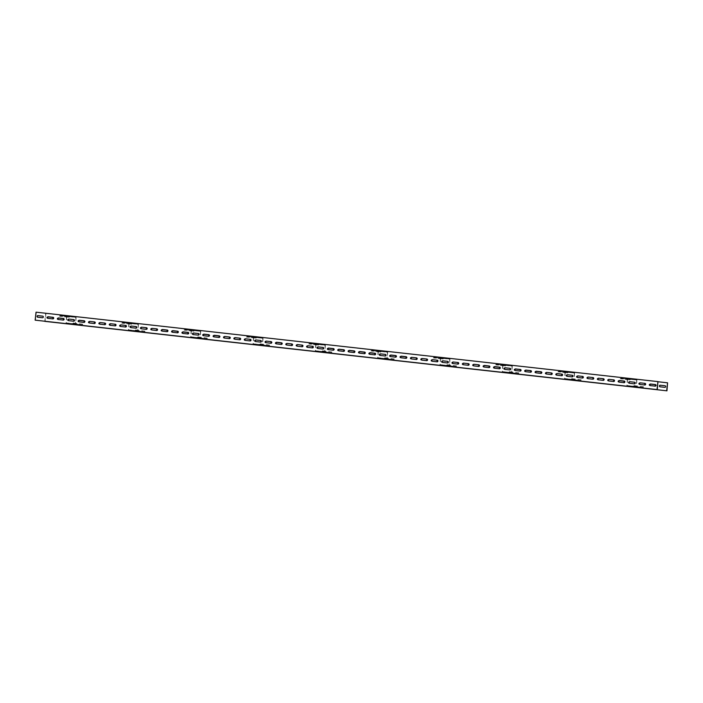 <?xml version="1.0" encoding="UTF-8"?>
<svg xmlns="http://www.w3.org/2000/svg" width="703" height="703" viewBox="0 0 703 703"><rect width="100%" height="100%" fill="white"/><g stroke="black" fill="none" stroke-linecap="round" stroke-linejoin="round"><path stroke-width="0.53" stroke-dasharray="3.52 2.64" d="M621.206 378.196L627.331 378.882L626.883 385.71L633.289 386.422L634.176 385.78L633.166 386.184L627.111 385.508L627.559 378.68L636.918 379.848L630.512 379.137L629.747 379.971L630.565 379.374L621.206 378.196L620.38 378.803L629.747 379.971M636.918 379.848L636.47 386.676L642.604 387.362L633.245 386.184M634.176 385.78L643.421 386.764L642.604 387.362M643.535 386.949L642.656 387.599L636.294 386.641M630.565 379.374L636.698 380.059L636.25 386.878L626.883 385.71M629.633 379.787L620.266 378.609L621.153 377.959L627.515 378.917M624.624 378.609L629.071 379.11L624.651 378.381M626.188 378.803L630.661 379.075L626.206 378.574M627.744 378.996L632.217 379.277L627.77 378.768M629.308 379.198L633.755 379.699L629.334 378.97M630.863 379.392L635.31 379.892L630.89 379.163M636.698 380.059L627.331 378.882M632.261 386.316L628.464 385.894L632.287 386.088M633.816 386.509L630.055 385.859L633.842 386.281M635.38 386.703L631.61 386.061L635.407 386.483M636.944 386.905L633.148 386.483L636.971 386.676M638.5 387.098L634.712 386.676L638.526 386.87M633.289 386.422L642.656 387.599M634.062 385.587L643.421 386.764M636.47 386.676L627.111 385.508M621.153 377.959L630.512 379.137M37.909 317.229A0.8 0.729 -82.9 0 0 37.962 317.238L42.751 317.774A0.8 0.729 -82.9 0 0 43.568 317.062A0.8 0.729 -82.9 0 0 42.936 316.183L42.725 316.157M48.287 318.389A0.8 0.729 -82.9 0 0 48.349 318.397A0.8 0.729 -82.9 0 0 48.358 318.406L53.138 318.934A0.8 0.729 -82.9 0 0 53.955 318.222A0.8 0.729 -82.9 0 0 53.323 317.343L53.112 317.317M58.674 319.549A0.8 0.729 -82.9 0 0 58.736 319.557L63.525 320.093A0.8 0.729 -82.9 0 0 64.342 319.382A0.8 0.729 -82.9 0 0 63.701 318.503L63.49 318.477M69.061 320.709A0.8 0.729 -82.9 0 0 69.122 320.717L73.912 321.253A0.8 0.729 -82.9 0 0 74.729 320.542A0.8 0.729 -82.9 0 0 74.087 319.663L73.877 319.637M79.448 321.869A0.8 0.729 -82.9 0 0 79.509 321.877L84.29 322.413A0.8 0.729 -82.9 0 0 85.107 321.702A0.8 0.729 -82.9 0 0 84.474 320.823L84.263 320.796M89.835 323.029A0.8 0.729 -82.9 0 0 89.896 323.037L94.677 323.573A0.8 0.729 -82.9 0 0 94.87 321.983A0.8 0.729 -82.9 0 0 94.861 321.974L94.65 321.956M100.213 324.188A0.8 0.729 -82.9 0 0 100.274 324.197L105.063 324.733A0.8 0.729 -82.9 0 0 105.257 323.143A0.8 0.729 -82.9 0 0 105.248 323.134L105.037 323.116M110.599 325.348A0.8 0.729 -82.9 0 0 110.661 325.357L115.45 325.893A0.8 0.729 -82.9 0 0 116.267 325.173A0.8 0.729 -82.9 0 0 115.635 324.294L115.424 324.276M120.986 326.508A0.8 0.729 -82.9 0 0 121.048 326.517L125.837 327.053A0.8 0.729 -82.9 0 0 126.654 326.333A0.8 0.729 -82.9 0 0 126.013 325.454L125.802 325.436M131.373 327.668A0.8 0.729 -82.9 0 0 131.443 327.677L136.215 328.213A0.8 0.729 -82.9 0 0 137.041 327.493A0.8 0.729 -82.9 0 0 136.4 326.614L136.189 326.596M141.76 328.828A0.8 0.729 -82.9 0 0 141.821 328.837L146.602 329.373A0.8 0.729 -82.9 0 0 147.419 328.653A0.8 0.729 -82.9 0 0 146.786 327.774L146.576 327.747M152.138 329.988A0.8 0.729 -82.9 0 0 152.2 329.997L156.989 330.533A0.8 0.729 -82.9 0 0 157.806 329.812A0.8 0.729 -82.9 0 0 157.173 328.934L156.962 328.907M162.525 331.148A0.8 0.729 -82.9 0 0 162.595 331.157L167.376 331.693A0.8 0.729 -82.9 0 0 168.193 330.972A0.8 0.729 -82.9 0 0 167.56 330.094L167.349 330.067M172.912 332.299A0.8 0.729 -82.9 0 0 172.973 332.317L177.762 332.844A0.8 0.729 -82.9 0 0 178.58 332.132A0.8 0.729 -82.9 0 0 177.938 331.254L177.727 331.227M183.298 333.459A0.8 0.729 -82.9 0 0 183.36 333.477L188.149 334.004A0.8 0.729 -82.9 0 0 188.966 333.292A0.8 0.729 -82.9 0 0 188.325 332.414L188.114 332.387M193.685 334.619A0.8 0.729 -82.9 0 0 193.747 334.637L198.527 335.164A0.8 0.729 -82.9 0 0 199.344 334.452A0.8 0.729 -82.9 0 0 198.712 333.574L198.501 333.547M204.072 335.779A0.8 0.729 -82.9 0 0 204.134 335.788A0.8 0.729 -82.9 0 0 204.142 335.797L208.914 336.324A0.8 0.729 -82.9 0 0 209.731 335.612A0.8 0.729 -82.9 0 0 209.099 334.733L208.888 334.707M214.45 336.939A0.8 0.729 -82.9 0 0 214.512 336.948L219.301 337.484A0.8 0.729 -82.9 0 0 220.118 336.772A0.8 0.729 -82.9 0 0 219.485 335.893L219.274 335.867M224.837 338.099A0.8 0.729 -82.9 0 0 224.898 338.108L229.688 338.644A0.8 0.729 -82.9 0 0 230.505 337.932A0.8 0.729 -82.9 0 0 229.872 337.053L229.661 337.027M235.224 339.259A0.8 0.729 -82.9 0 0 235.285 339.268L240.075 339.804A0.8 0.729 -82.9 0 0 240.892 339.092A0.8 0.729 -82.9 0 0 240.25 338.213L240.039 338.187M245.611 340.419A0.8 0.729 -82.9 0 0 245.681 340.428L250.453 340.964A0.8 0.729 -82.9 0 0 251.279 340.243A0.8 0.729 -82.9 0 0 250.637 339.373L250.426 339.347M255.997 341.579A0.8 0.729 -82.9 0 0 256.059 341.588L260.839 342.124A0.8 0.729 -82.9 0 0 261.033 340.533A0.8 0.729 -82.9 0 0 261.024 340.524L260.813 340.507M266.375 342.739A0.8 0.729 -82.9 0 0 266.437 342.748L271.226 343.284A0.8 0.729 -82.9 0 0 272.043 342.563A0.8 0.729 -82.9 0 0 271.411 341.684L271.2 341.667M276.762 343.899A0.8 0.729 -82.9 0 0 276.833 343.908L281.613 344.444A0.8 0.729 -82.9 0 0 282.43 343.723A0.8 0.729 -82.9 0 0 281.798 342.844L281.587 342.827M287.149 345.059A0.8 0.729 -82.9 0 0 287.211 345.068L292 345.604A0.8 0.729 -82.9 0 0 292.817 344.883A0.8 0.729 -82.9 0 0 292.176 344.004L291.965 343.987M297.536 346.219A0.8 0.729 -82.9 0 0 297.597 346.228L302.387 346.764A0.8 0.729 -82.9 0 0 303.204 346.043A0.8 0.729 -82.9 0 0 302.562 345.164L302.352 345.147M307.923 347.379A0.8 0.729 -82.9 0 0 307.984 347.387L312.765 347.923A0.8 0.729 -82.9 0 0 313.582 347.203A0.8 0.729 -82.9 0 0 312.949 346.324L312.738 346.298M318.31 348.539A0.8 0.729 -82.9 0 0 318.371 348.547L323.152 349.083A0.8 0.729 -82.9 0 0 323.969 348.363A0.8 0.729 -82.9 0 0 323.336 347.484L323.125 347.458M328.688 349.69A0.8 0.729 -82.9 0 0 328.749 349.707L333.538 350.235A0.8 0.729 -82.9 0 0 334.356 349.523A0.8 0.729 -82.9 0 0 333.723 348.644L333.512 348.618M339.074 350.85A0.8 0.729 -82.9 0 0 339.136 350.867L343.925 351.395A0.8 0.729 -82.9 0 0 344.742 350.683A0.8 0.729 -82.9 0 0 344.101 349.804L343.899 349.778M349.461 352.01A0.8 0.729 -82.9 0 0 349.523 352.027L354.312 352.555A0.8 0.729 -82.9 0 0 355.129 351.843A0.8 0.729 -82.9 0 0 354.488 350.964L354.277 350.938M359.848 353.17A0.8 0.729 -82.9 0 0 359.91 353.178A0.8 0.729 -82.9 0 0 359.918 353.187L364.69 353.714A0.8 0.729 -82.9 0 0 365.516 353.003A0.8 0.729 -82.9 0 0 364.875 352.124L364.664 352.098M370.235 354.33A0.8 0.729 -82.9 0 0 370.296 354.338L375.077 354.874A0.8 0.729 -82.9 0 0 375.894 354.163A0.8 0.729 -82.9 0 0 375.261 353.284L375.05 353.257M380.613 355.49A0.8 0.729 -82.9 0 0 380.675 355.498L385.464 356.034A0.8 0.729 -82.9 0 0 386.281 355.323A0.8 0.729 -82.9 0 0 385.648 354.444L385.437 354.417M391 356.649A0.8 0.729 -82.9 0 0 391.07 356.658L395.851 357.194A0.8 0.729 -82.9 0 0 396.668 356.483A0.8 0.729 -82.9 0 0 396.035 355.604L395.824 355.577M401.387 357.809A0.8 0.729 -82.9 0 0 401.448 357.818L406.237 358.354A0.8 0.729 -82.9 0 0 407.055 357.642A0.8 0.729 -82.9 0 0 406.413 356.764L406.202 356.737M411.773 358.969A0.8 0.729 -82.9 0 0 411.835 358.978L416.624 359.514A0.8 0.729 -82.9 0 0 417.441 358.794A0.8 0.729 -82.9 0 0 416.809 357.924A0.8 0.729 -82.9 0 0 416.8 357.915L416.589 357.897M422.16 360.129A0.8 0.729 -82.9 0 0 422.222 360.138L427.002 360.674A0.8 0.729 -82.9 0 0 427.196 359.084A0.8 0.729 -82.9 0 0 427.187 359.075L426.976 359.057M432.547 361.289A0.8 0.729 -82.9 0 0 432.609 361.298L437.389 361.834A0.8 0.729 -82.9 0 0 438.206 361.114A0.8 0.729 -82.9 0 0 437.574 360.235L437.363 360.217M442.925 362.449A0.8 0.729 -82.9 0 0 442.987 362.458L447.776 362.994A0.8 0.729 -82.9 0 0 448.593 362.273A0.8 0.729 -82.9 0 0 447.96 361.395L447.749 361.377M453.312 363.609A0.8 0.729 -82.9 0 0 453.373 363.618L458.163 364.154A0.8 0.729 -82.9 0 0 458.98 363.433A0.8 0.729 -82.9 0 0 458.338 362.555L458.128 362.537M463.699 364.769A0.8 0.729 -82.9 0 0 463.76 364.778L468.55 365.314A0.8 0.729 -82.9 0 0 469.367 364.593A0.8 0.729 -82.9 0 0 468.725 363.715L468.514 363.688M474.086 365.929A0.8 0.729 -82.9 0 0 474.156 365.938L478.928 366.474A0.8 0.729 -82.9 0 0 479.745 365.753A0.8 0.729 -82.9 0 0 479.112 364.875L478.901 364.848M484.472 367.08A0.8 0.729 -82.9 0 0 484.534 367.098L489.314 367.625A0.8 0.729 -82.9 0 0 490.132 366.913A0.8 0.729 -82.9 0 0 489.499 366.035L489.288 366.008M494.85 368.24A0.8 0.729 -82.9 0 0 494.912 368.258L499.701 368.785A0.8 0.729 -82.9 0 0 500.518 368.073A0.8 0.729 -82.9 0 0 499.886 367.194L499.675 367.168M505.237 369.4A0.8 0.729 -82.9 0 0 505.308 369.418L510.088 369.945A0.8 0.729 -82.9 0 0 510.905 369.233A0.8 0.729 -82.9 0 0 510.273 368.354L510.062 368.328M515.624 370.56A0.8 0.729 -82.9 0 0 515.686 370.569L520.475 371.105A0.8 0.729 -82.9 0 0 521.292 370.393A0.8 0.729 -82.9 0 0 520.651 369.514L520.44 369.488M526.011 371.72A0.8 0.729 -82.9 0 0 526.072 371.729A0.8 0.729 -82.9 0 0 526.081 371.738L530.862 372.265A0.8 0.729 -82.9 0 0 531.679 371.553A0.8 0.729 -82.9 0 0 531.037 370.674L530.827 370.648M536.398 372.88A0.8 0.729 -82.9 0 0 536.459 372.889L541.24 373.425A0.8 0.729 -82.9 0 0 542.057 372.713A0.8 0.729 -82.9 0 0 541.424 371.834L541.213 371.808M546.785 374.04A0.8 0.729 -82.9 0 0 546.837 374.049L551.627 374.585A0.8 0.729 -82.9 0 0 552.444 373.873A0.8 0.729 -82.9 0 0 551.811 372.994L551.6 372.968M557.163 375.2A0.8 0.729 -82.9 0 0 557.224 375.209L562.013 375.745A0.8 0.729 -82.9 0 0 562.831 375.033A0.8 0.729 -82.9 0 0 562.198 374.154L561.987 374.128M567.549 376.36A0.8 0.729 -82.9 0 0 567.611 376.369L572.4 376.905A0.8 0.729 -82.9 0 0 573.217 376.184A0.8 0.729 -82.9 0 0 572.585 375.314A0.8 0.729 -82.9 0 0 572.576 375.305L572.365 375.288M577.936 377.52A0.8 0.729 -82.9 0 0 577.998 377.529L582.787 378.065A0.8 0.729 -82.9 0 0 583.604 377.344A0.8 0.729 -82.9 0 0 582.972 376.474A0.8 0.729 -82.9 0 0 582.963 376.465L582.752 376.448M588.323 378.68A0.8 0.729 -82.9 0 0 588.393 378.689L593.165 379.225A0.8 0.729 -82.9 0 0 593.982 378.504A0.8 0.729 -82.9 0 0 593.35 377.625L593.139 377.608M598.71 379.84A0.8 0.729 -82.9 0 0 598.771 379.848L603.552 380.385A0.8 0.729 -82.9 0 0 604.369 379.664A0.8 0.729 -82.9 0 0 603.736 378.785L603.525 378.768M609.088 381A0.8 0.729 -82.9 0 0 609.15 381.008L613.939 381.544A0.8 0.729 -82.9 0 0 614.756 380.824A0.8 0.729 -82.9 0 0 614.123 379.945L613.912 379.928M619.475 382.16A0.8 0.729 -82.9 0 0 619.545 382.168L624.326 382.704A0.8 0.729 -82.9 0 0 625.143 381.984A0.8 0.729 -82.9 0 0 624.51 381.105L624.299 381.079M629.862 383.32A0.8 0.729 -82.9 0 0 629.923 383.328L634.712 383.864A0.8 0.729 -82.9 0 0 635.53 383.144A0.8 0.729 -82.9 0 0 634.888 382.265L634.677 382.239M640.248 384.471A0.8 0.729 -82.9 0 0 640.31 384.488L645.09 385.016A0.8 0.729 -82.9 0 0 645.916 384.304A0.8 0.729 -82.9 0 0 645.275 383.425L645.064 383.399M650.635 385.631A0.8 0.729 -82.9 0 0 650.697 385.648L655.477 386.175A0.8 0.729 -82.9 0 0 656.294 385.464A0.8 0.729 -82.9 0 0 655.662 384.585L655.451 384.559M36.055 312.176L658.21 381.641M36.336 312.211L35.431 320.19M48.129 316.895L47.804 316.86A0.8 0.729 -82.9 0 0 46.987 317.571A0.8 0.729 -82.9 0 0 47.611 318.45L52.4 318.986A0.8 0.729 -82.9 0 0 53.217 318.266A0.8 0.729 -82.9 0 0 52.576 317.387L52.365 317.369M58.182 318.02L58.182 318.02A0.8 0.729 -82.9 0 0 57.365 318.723A0.8 0.729 -82.9 0 0 57.998 319.61L62.778 320.146A0.8 0.729 -82.9 0 0 63.595 319.426A0.8 0.729 -82.9 0 0 62.962 318.547L62.752 318.529M73.701 320.55A0.8 0.729 -82.9 0 0 73.068 319.672L68.288 319.136A0.8 0.729 -82.9 0 0 67.47 319.847A0.8 0.729 -82.9 0 0 68.112 320.735L72.884 321.271A0.8 0.729 -82.9 0 0 73.701 320.55M73.982 320.586A0.8 0.729 -82.9 0 0 73.349 319.707L68.569 319.171A0.8 0.729 -82.9 0 0 67.752 319.883A0.8 0.729 -82.9 0 0 68.393 320.77L73.165 321.306A0.8 0.729 -82.9 0 0 73.982 320.586M79.29 320.375L78.956 320.331A0.8 0.729 -82.9 0 0 78.138 321.043A0.8 0.729 -82.9 0 0 78.762 321.93L83.552 322.466A0.8 0.729 -82.9 0 0 84.369 321.746A0.8 0.729 -82.9 0 0 83.736 320.867L83.525 320.84M89.343 321.491L89.343 321.491A0.8 0.729 -82.9 0 0 88.525 322.202A0.8 0.729 -82.9 0 0 89.149 323.09L93.938 323.617A0.8 0.729 -82.9 0 0 94.756 322.905A0.8 0.729 -82.9 0 0 94.123 322.027L93.912 322M99.729 322.651L99.729 322.651A0.8 0.729 -82.9 0 0 98.912 323.362A0.8 0.729 -82.9 0 0 99.545 324.25L104.325 324.777A0.8 0.729 -82.9 0 0 105.142 324.065A0.8 0.729 -82.9 0 0 104.501 323.187L104.29 323.16M110.116 323.811L110.116 323.811A0.8 0.729 -82.9 0 0 109.299 324.522A0.8 0.729 -82.9 0 0 109.923 325.41L114.712 325.937A0.8 0.729 -82.9 0 0 115.529 325.225A0.8 0.729 -82.9 0 0 114.888 324.347L114.677 324.32M120.494 324.971L120.494 324.971A0.8 0.729 -82.9 0 0 119.677 325.682A0.8 0.729 -82.9 0 0 120.31 326.561A0.8 0.729 -82.9 0 0 120.318 326.57L125.09 327.097A0.8 0.729 -82.9 0 0 125.907 326.385A0.8 0.729 -82.9 0 0 125.275 325.507L125.064 325.48M136.013 327.51A0.8 0.729 -82.9 0 0 135.38 326.631L130.6 326.095A0.8 0.729 -82.9 0 0 129.783 326.807A0.8 0.729 -82.9 0 0 130.415 327.686A0.8 0.729 -82.9 0 0 130.424 327.695L135.196 328.222A0.8 0.729 -82.9 0 0 136.013 327.51M136.294 327.545A0.8 0.729 -82.9 0 0 135.661 326.667L130.881 326.13A0.8 0.729 -82.9 0 0 130.064 326.842A0.8 0.729 -82.9 0 0 130.696 327.721A0.8 0.729 -82.9 0 0 130.705 327.73L135.477 328.257A0.8 0.729 -82.9 0 0 136.294 327.545M141.268 327.29L141.268 327.29A0.8 0.729 -82.9 0 0 140.451 328.002A0.8 0.729 -82.9 0 0 141.075 328.881L145.864 329.417A0.8 0.729 -82.9 0 0 146.681 328.705A0.8 0.729 -82.9 0 0 146.048 327.826L145.837 327.8M151.655 328.45L151.655 328.45A0.8 0.729 -82.9 0 0 150.837 329.162A0.8 0.729 -82.9 0 0 151.461 330.041L156.251 330.577A0.8 0.729 -82.9 0 0 157.068 329.865A0.8 0.729 -82.9 0 0 156.426 328.986L156.215 328.96M162.367 329.645L162.042 329.61A0.8 0.729 -82.9 0 0 161.224 330.322A0.8 0.729 -82.9 0 0 161.848 331.201L166.637 331.737A0.8 0.729 -82.9 0 0 167.455 331.025A0.8 0.729 -82.9 0 0 166.813 330.146L166.602 330.12M172.42 330.77L172.42 330.77A0.8 0.729 -82.9 0 0 171.602 331.482A0.8 0.729 -82.9 0 0 172.235 332.361L177.015 332.897A0.8 0.729 -82.9 0 0 177.209 331.306A0.8 0.729 -82.9 0 0 177.2 331.298L176.989 331.28M182.806 331.93L182.806 331.93A0.8 0.729 -82.9 0 0 181.989 332.642A0.8 0.729 -82.9 0 0 182.631 333.521L187.402 334.057A0.8 0.729 -82.9 0 0 187.596 332.466A0.8 0.729 -82.9 0 0 187.587 332.457L187.376 332.44M198.325 334.461A0.8 0.729 -82.9 0 0 197.692 333.582L192.912 333.055A0.8 0.729 -82.9 0 0 192.095 333.767A0.8 0.729 -82.9 0 0 192.727 334.646L197.508 335.182A0.8 0.729 -82.9 0 0 198.325 334.461M198.606 334.496A0.8 0.729 -82.9 0 0 197.974 333.617L193.193 333.09A0.8 0.729 -82.9 0 0 192.376 333.802A0.8 0.729 -82.9 0 0 193.009 334.681L197.789 335.217A0.8 0.729 -82.9 0 0 198.606 334.496M203.58 334.25L203.58 334.25A0.8 0.729 -82.9 0 0 202.763 334.962A0.8 0.729 -82.9 0 0 203.387 335.841L208.176 336.377A0.8 0.729 -82.9 0 0 208.993 335.656A0.8 0.729 -82.9 0 0 208.36 334.777L208.15 334.76M214.292 335.445L213.967 335.41A0.8 0.729 -82.9 0 0 213.15 336.113A0.8 0.729 -82.9 0 0 213.782 337.001L218.563 337.537A0.8 0.729 -82.9 0 0 219.38 336.816A0.8 0.729 -82.9 0 0 218.738 335.937L218.528 335.92M224.354 336.561L224.354 336.561A0.8 0.729 -82.9 0 0 223.536 337.273A0.8 0.729 -82.9 0 0 224.16 338.161L228.941 338.697A0.8 0.729 -82.9 0 0 229.767 337.976A0.8 0.729 -82.9 0 0 229.125 337.097L228.914 337.071M234.732 337.721L234.732 337.721A0.8 0.729 -82.9 0 0 233.914 338.433A0.8 0.729 -82.9 0 0 234.547 339.321L239.328 339.857A0.8 0.729 -82.9 0 0 240.145 339.136A0.8 0.729 -82.9 0 0 239.512 338.257L239.301 338.231M245.119 338.881L245.119 338.881A0.8 0.729 -82.9 0 0 244.301 339.593A0.8 0.729 -82.9 0 0 244.934 340.48L249.714 341.008A0.8 0.729 -82.9 0 0 250.532 340.296A0.8 0.729 -82.9 0 0 249.899 339.417L249.688 339.391M260.637 341.421A0.8 0.729 -82.9 0 0 260.005 340.542L255.224 340.006A0.8 0.729 -82.9 0 0 254.407 340.718A0.8 0.729 -82.9 0 0 255.04 341.605L259.82 342.133A0.8 0.729 -82.9 0 0 260.637 341.421M260.918 341.456A0.8 0.729 -82.9 0 0 260.286 340.577L255.505 340.041A0.8 0.729 -82.9 0 0 254.688 340.753A0.8 0.729 -82.9 0 0 255.321 341.64L260.101 342.168A0.8 0.729 -82.9 0 0 260.918 341.456M265.892 341.201L265.892 341.201A0.8 0.729 -82.9 0 0 265.075 341.913A0.8 0.729 -82.9 0 0 265.699 342.8L270.488 343.328A0.8 0.729 -82.9 0 0 271.305 342.616A0.8 0.729 -82.9 0 0 270.664 341.737L270.453 341.711M276.604 342.396L276.279 342.361A0.8 0.729 -82.9 0 0 275.462 343.073A0.8 0.729 -82.9 0 0 276.086 343.952L280.875 344.488A0.8 0.729 -82.9 0 0 281.692 343.776A0.8 0.729 -82.9 0 0 281.051 342.897L280.84 342.871M286.657 343.521L286.657 343.521A0.8 0.729 -82.9 0 0 285.84 344.233A0.8 0.729 -82.9 0 0 286.473 345.111L291.253 345.648A0.8 0.729 -82.9 0 0 292.07 344.936A0.8 0.729 -82.9 0 0 291.437 344.057L291.227 344.031M297.044 344.681L297.044 344.681A0.8 0.729 -82.9 0 0 296.227 345.393A0.8 0.729 -82.9 0 0 296.868 346.271L301.64 346.807A0.8 0.729 -82.9 0 0 302.457 346.096A0.8 0.729 -82.9 0 0 301.824 345.217L301.613 345.191M307.431 345.841L307.431 345.841A0.8 0.729 -82.9 0 0 306.613 346.553A0.8 0.729 -82.9 0 0 307.237 347.431L312.027 347.967A0.8 0.729 -82.9 0 0 312.844 347.256A0.8 0.729 -82.9 0 0 312.211 346.377L312 346.351M322.949 348.38A0.8 0.729 -82.9 0 0 322.317 347.502L317.536 346.966A0.8 0.729 -82.9 0 0 316.719 347.677A0.8 0.729 -82.9 0 0 317.352 348.556L322.132 349.092A0.8 0.729 -82.9 0 0 322.949 348.38M323.231 348.416A0.8 0.729 -82.9 0 0 322.598 347.537L317.818 347.001A0.8 0.729 -82.9 0 0 317 347.713A0.8 0.729 -82.9 0 0 317.633 348.591L322.413 349.127A0.8 0.729 -82.9 0 0 323.231 348.416M328.204 348.161L328.204 348.161A0.8 0.729 -82.9 0 0 327.387 348.873A0.8 0.729 -82.9 0 0 328.02 349.751L332.8 350.287A0.8 0.729 -82.9 0 0 333.617 349.567A0.8 0.729 -82.9 0 0 332.985 348.697A0.8 0.729 -82.9 0 0 332.976 348.688L332.765 348.67M338.591 349.321L338.591 349.321A0.8 0.729 -82.9 0 0 337.774 350.032A0.8 0.729 -82.9 0 0 338.398 350.911L343.178 351.447A0.8 0.729 -82.9 0 0 344.004 350.727A0.8 0.729 -82.9 0 0 343.372 349.857A0.8 0.729 -82.9 0 0 343.363 349.848L343.152 349.83M349.303 350.516L348.969 350.481A0.8 0.729 -82.9 0 0 348.152 351.192A0.8 0.729 -82.9 0 0 348.785 352.071L353.565 352.607A0.8 0.729 -82.9 0 0 354.382 351.887A0.8 0.729 -82.9 0 0 353.75 351.008L353.539 350.99M359.356 351.641L359.356 351.641A0.8 0.729 -82.9 0 0 358.539 352.352A0.8 0.729 -82.9 0 0 359.171 353.231L363.952 353.767A0.8 0.729 -82.9 0 0 364.769 353.047A0.8 0.729 -82.9 0 0 364.136 352.168L363.926 352.15M369.743 352.801L369.743 352.801A0.8 0.729 -82.9 0 0 368.926 353.504A0.8 0.729 -82.9 0 0 369.55 354.391L374.339 354.927A0.8 0.729 -82.9 0 0 375.156 354.207A0.8 0.729 -82.9 0 0 374.523 353.328L374.312 353.31M385.262 355.331A0.8 0.729 -82.9 0 0 384.62 354.453L379.848 353.917A0.8 0.729 -82.9 0 0 379.031 354.628A0.8 0.729 -82.9 0 0 379.664 355.516L384.444 356.052A0.8 0.729 -82.9 0 0 385.262 355.331M385.543 355.366A0.8 0.729 -82.9 0 0 384.901 354.488L380.13 353.952A0.8 0.729 -82.9 0 0 379.312 354.664A0.8 0.729 -82.9 0 0 379.945 355.551L384.726 356.087A0.8 0.729 -82.9 0 0 385.543 355.366M390.842 355.156L390.517 355.112A0.8 0.729 -82.9 0 0 389.699 355.823A0.8 0.729 -82.9 0 0 390.323 356.711L395.112 357.247A0.8 0.729 -82.9 0 0 395.93 356.526A0.8 0.729 -82.9 0 0 395.288 355.648L395.077 355.621M401.228 356.316L400.895 356.272A0.8 0.729 -82.9 0 0 400.077 356.983A0.8 0.729 -82.9 0 0 400.71 357.871L405.49 358.407A0.8 0.729 -82.9 0 0 406.308 357.686A0.8 0.729 -82.9 0 0 405.675 356.808L405.464 356.781M411.281 357.432L411.281 357.432A0.8 0.729 -82.9 0 0 410.464 358.143A0.8 0.729 -82.9 0 0 411.106 359.031L415.877 359.558A0.8 0.729 -82.9 0 0 416.694 358.846A0.8 0.729 -82.9 0 0 416.062 357.968L415.851 357.941M421.668 358.592L421.668 358.592A0.8 0.729 -82.9 0 0 420.851 359.303A0.8 0.729 -82.9 0 0 421.475 360.191L426.264 360.718A0.8 0.729 -82.9 0 0 427.081 360.006A0.8 0.729 -82.9 0 0 426.449 359.128L426.238 359.101M432.055 359.751L432.055 359.751A0.8 0.729 -82.9 0 0 431.238 360.463A0.8 0.729 -82.9 0 0 431.862 361.351L436.651 361.878A0.8 0.729 -82.9 0 0 437.468 361.166A0.8 0.729 -82.9 0 0 436.835 360.288L436.625 360.261M447.574 362.291A0.8 0.729 -82.9 0 0 446.932 361.412L442.161 360.876A0.8 0.729 -82.9 0 0 441.343 361.588A0.8 0.729 -82.9 0 0 441.967 362.467A0.8 0.729 -82.9 0 0 441.976 362.476L446.757 363.003A0.8 0.729 -82.9 0 0 447.574 362.291M447.855 362.326A0.8 0.729 -82.9 0 0 447.213 361.447L442.442 360.911A0.8 0.729 -82.9 0 0 441.625 361.623A0.8 0.729 -82.9 0 0 442.249 362.502A0.8 0.729 -82.9 0 0 442.257 362.511L447.038 363.038A0.8 0.729 -82.9 0 0 447.855 362.326M452.82 362.071L452.82 362.071A0.8 0.729 -82.9 0 0 452.003 362.783A0.8 0.729 -82.9 0 0 452.635 363.662L457.416 364.198A0.8 0.729 -82.9 0 0 458.242 363.486A0.8 0.729 -82.9 0 0 457.6 362.607L457.389 362.581M463.207 363.231L463.207 363.231A0.8 0.729 -82.9 0 0 462.389 363.943A0.8 0.729 -82.9 0 0 463.022 364.822L467.803 365.358A0.8 0.729 -82.9 0 0 468.62 364.646A0.8 0.729 -82.9 0 0 467.987 363.767L467.776 363.741M473.594 364.391L473.594 364.391A0.8 0.729 -82.9 0 0 472.776 365.103A0.8 0.729 -82.9 0 0 473.409 365.982L478.189 366.518A0.8 0.729 -82.9 0 0 479.007 365.806A0.8 0.729 -82.9 0 0 478.374 364.927L478.163 364.901M483.98 365.551L483.98 365.551A0.8 0.729 -82.9 0 0 483.163 366.263A0.8 0.729 -82.9 0 0 483.787 367.142L488.576 367.678A0.8 0.729 -82.9 0 0 488.77 366.087A0.8 0.729 -82.9 0 0 488.761 366.087L488.55 366.061M494.367 366.711L494.367 366.711A0.8 0.729 -82.9 0 0 493.55 367.423A0.8 0.729 -82.9 0 0 494.174 368.302L498.963 368.838A0.8 0.729 -82.9 0 0 499.78 368.117A0.8 0.729 -82.9 0 0 499.148 367.247A0.8 0.729 -82.9 0 0 499.139 367.238L498.928 367.221M509.886 369.242A0.8 0.729 -82.9 0 0 509.244 368.363L504.473 367.836A0.8 0.729 -82.9 0 0 503.656 368.548A0.8 0.729 -82.9 0 0 504.288 369.426L509.069 369.963A0.8 0.729 -82.9 0 0 509.886 369.242M510.167 369.277A0.8 0.729 -82.9 0 0 509.526 368.398L504.754 367.871A0.8 0.729 -82.9 0 0 503.937 368.583A0.8 0.729 -82.9 0 0 504.569 369.462L509.35 369.998A0.8 0.729 -82.9 0 0 510.167 369.277M515.132 369.031L515.132 369.031A0.8 0.729 -82.9 0 0 514.315 369.743A0.8 0.729 -82.9 0 0 514.947 370.622L519.728 371.158A0.8 0.729 -82.9 0 0 520.545 370.437A0.8 0.729 -82.9 0 0 519.912 369.558L519.702 369.541M525.519 370.191L525.519 370.191A0.8 0.729 -82.9 0 0 524.702 370.903A0.8 0.729 -82.9 0 0 525.343 371.782L530.115 372.318A0.8 0.729 -82.9 0 0 530.932 371.597A0.8 0.729 -82.9 0 0 530.299 370.718L530.088 370.701M536.24 371.386L535.906 371.342A0.8 0.729 -82.9 0 0 535.088 372.054A0.8 0.729 -82.9 0 0 535.712 372.942L540.502 373.478A0.8 0.729 -82.9 0 0 541.319 372.757A0.8 0.729 -82.9 0 0 540.686 371.878L540.475 371.852M546.293 372.502L546.293 372.502A0.8 0.729 -82.9 0 0 545.475 373.214A0.8 0.729 -82.9 0 0 546.099 374.101L550.888 374.637A0.8 0.729 -82.9 0 0 551.706 373.917A0.8 0.729 -82.9 0 0 551.064 373.038L550.862 373.012M556.679 373.662L556.679 373.662A0.8 0.729 -82.9 0 0 555.862 374.374A0.8 0.729 -82.9 0 0 556.495 375.261L561.275 375.797A0.8 0.729 -82.9 0 0 562.092 375.077A0.8 0.729 -82.9 0 0 561.451 374.198L561.24 374.172M572.198 376.202A0.8 0.729 -82.9 0 0 571.557 375.323L566.785 374.787A0.8 0.729 -82.9 0 0 565.968 375.499A0.8 0.729 -82.9 0 0 566.6 376.386L571.372 376.913A0.8 0.729 -82.9 0 0 572.198 376.202M572.479 376.237A0.8 0.729 -82.9 0 0 571.838 375.358L567.057 374.822A0.8 0.729 -82.9 0 0 566.24 375.534A0.8 0.729 -82.9 0 0 566.882 376.421L571.653 376.949A0.8 0.729 -82.9 0 0 572.479 376.237M577.444 375.982L577.444 375.982A0.8 0.729 -82.9 0 0 576.627 376.694A0.8 0.729 -82.9 0 0 577.26 377.581L582.04 378.109A0.8 0.729 -82.9 0 0 582.857 377.397A0.8 0.729 -82.9 0 0 582.225 376.518L582.014 376.492M587.831 377.142L587.831 377.142A0.8 0.729 -82.9 0 0 587.014 377.854A0.8 0.729 -82.9 0 0 587.646 378.741L592.427 379.269A0.8 0.729 -82.9 0 0 593.244 378.557A0.8 0.729 -82.9 0 0 592.611 377.678L592.401 377.652M598.218 378.302L598.218 378.302A0.8 0.729 -82.9 0 0 597.401 379.014A0.8 0.729 -82.9 0 0 598.025 379.892L602.814 380.428A0.8 0.729 -82.9 0 0 603.631 379.717A0.8 0.729 -82.9 0 0 602.998 378.838L602.787 378.812M608.605 379.462L608.605 379.462A0.8 0.729 -82.9 0 0 607.787 380.174A0.8 0.729 -82.9 0 0 608.411 381.052L613.201 381.588A0.8 0.729 -82.9 0 0 614.018 380.877A0.8 0.729 -82.9 0 0 613.376 379.998L613.165 379.971M619.317 380.657L618.991 380.622A0.8 0.729 -82.9 0 0 618.174 381.334A0.8 0.729 -82.9 0 0 618.798 382.212L623.587 382.748A0.8 0.729 -82.9 0 0 624.405 382.037A0.8 0.729 -82.9 0 0 623.763 381.158L623.552 381.131M634.501 383.161A0.8 0.729 -82.9 0 0 633.869 382.283L629.088 381.747A0.8 0.729 -82.9 0 0 628.271 382.458A0.8 0.729 -82.9 0 0 628.913 383.337L633.684 383.873A0.8 0.729 -82.9 0 0 634.501 383.161M634.783 383.197A0.8 0.729 -82.9 0 0 634.15 382.318L629.37 381.782A0.8 0.729 -82.9 0 0 628.552 382.494A0.8 0.729 -82.9 0 0 629.194 383.372L633.965 383.908A0.8 0.729 -82.9 0 0 634.783 383.197M639.756 382.942L639.756 382.942A0.8 0.729 -82.9 0 0 638.939 383.653A0.8 0.729 -82.9 0 0 639.581 384.532L644.352 385.068A0.8 0.729 -82.9 0 0 644.546 383.478A0.8 0.729 -82.9 0 0 644.537 383.478L644.326 383.451M650.468 384.137L650.143 384.102A0.8 0.729 -82.9 0 0 649.326 384.813A0.8 0.729 -82.9 0 0 649.95 385.692L654.739 386.228A0.8 0.729 -82.9 0 0 654.932 384.638A0.8 0.729 -82.9 0 0 654.924 384.629L654.713 384.611M660.275 386.843A0.8 0.729 -82.9 0 0 660.337 386.852L665.126 387.388A0.8 0.729 -82.9 0 0 665.943 386.668A0.8 0.729 -82.9 0 0 665.31 385.798A0.8 0.729 -82.9 0 0 665.302 385.789L665.091 385.771M650.477 384.137L649.862 384.066A0.8 0.729 -82.9 0 0 649.045 384.778A0.8 0.729 -82.9 0 0 649.669 385.657L654.458 386.193A0.8 0.729 -82.9 0 0 654.871 386.105M44.807 321.236L45.704 313.389L658.193 381.764M639.475 382.907A0.8 0.729 -82.9 0 0 638.658 383.618A0.8 0.729 -82.9 0 0 639.299 384.497L644.071 385.033A0.8 0.729 -82.9 0 0 644.484 384.945M619.325 380.657L618.71 380.587A0.8 0.729 -82.9 0 0 617.893 381.298A0.8 0.729 -82.9 0 0 618.526 382.177L623.306 382.713A0.8 0.729 -82.9 0 0 623.71 382.625M608.323 379.427A0.8 0.729 -82.9 0 0 607.506 380.138A0.8 0.729 -82.9 0 0 608.13 381.017A0.8 0.729 -82.9 0 0 608.139 381.026L612.919 381.553A0.8 0.729 -82.9 0 0 613.332 381.474M597.937 378.267A0.8 0.729 -82.9 0 0 597.119 378.979A0.8 0.729 -82.9 0 0 597.743 379.857A0.8 0.729 -82.9 0 0 597.752 379.866L602.533 380.393A0.8 0.729 -82.9 0 0 602.946 380.314M587.55 377.107A0.8 0.729 -82.9 0 0 586.733 377.819A0.8 0.729 -82.9 0 0 587.365 378.706L592.146 379.233A0.8 0.729 -82.9 0 0 592.559 379.154M577.163 375.947A0.8 0.729 -82.9 0 0 576.346 376.659A0.8 0.729 -82.9 0 0 576.987 377.546L581.759 378.073A0.8 0.729 -82.9 0 0 582.172 377.994M556.398 373.627A0.8 0.729 -82.9 0 0 555.581 374.339A0.8 0.729 -82.9 0 0 556.214 375.226L560.994 375.762A0.8 0.729 -82.9 0 0 561.407 375.674M546.011 372.467A0.8 0.729 -82.9 0 0 545.194 373.179A0.8 0.729 -82.9 0 0 545.827 374.066L550.607 374.602A0.8 0.729 -82.9 0 0 551.02 374.514M536.24 371.377L535.624 371.307A0.8 0.729 -82.9 0 0 534.807 372.019A0.8 0.729 -82.9 0 0 535.44 372.906L540.22 373.442A0.8 0.729 -82.9 0 0 540.633 373.355M525.238 370.156A0.8 0.729 -82.9 0 0 524.42 370.859A0.8 0.729 -82.9 0 0 525.062 371.746L529.834 372.282A0.8 0.729 -82.9 0 0 530.247 372.195M514.851 368.996A0.8 0.729 -82.9 0 0 514.034 369.708A0.8 0.729 -82.9 0 0 514.675 370.586L519.447 371.122A0.8 0.729 -82.9 0 0 519.86 371.035M494.086 366.676A0.8 0.729 -82.9 0 0 493.269 367.388A0.8 0.729 -82.9 0 0 493.901 368.267L498.682 368.803A0.8 0.729 -82.9 0 0 499.095 368.715M483.699 365.516A0.8 0.729 -82.9 0 0 482.882 366.228A0.8 0.729 -82.9 0 0 483.515 367.107L488.295 367.643A0.8 0.729 -82.9 0 0 488.708 367.555M473.312 364.356A0.8 0.729 -82.9 0 0 472.495 365.068A0.8 0.729 -82.9 0 0 473.128 365.947L477.908 366.483A0.8 0.729 -82.9 0 0 478.321 366.395M462.925 363.196A0.8 0.729 -82.9 0 0 462.108 363.908A0.8 0.729 -82.9 0 0 462.75 364.787L467.521 365.323A0.8 0.729 -82.9 0 0 467.934 365.235M452.547 362.036A0.8 0.729 -82.9 0 0 451.73 362.748A0.8 0.729 -82.9 0 0 452.363 363.627L457.135 364.163A0.8 0.729 -82.9 0 0 457.548 364.075M431.774 359.716A0.8 0.729 -82.9 0 0 430.957 360.428A0.8 0.729 -82.9 0 0 431.589 361.316L436.37 361.843A0.8 0.729 -82.9 0 0 436.783 361.764M421.387 358.556A0.8 0.729 -82.9 0 0 420.57 359.268A0.8 0.729 -82.9 0 0 421.202 360.156L425.983 360.683A0.8 0.729 -82.9 0 0 426.396 360.604M411 357.396A0.8 0.729 -82.9 0 0 410.183 358.108A0.8 0.729 -82.9 0 0 410.824 358.996L415.596 359.523A0.8 0.729 -82.9 0 0 416.009 359.444M401.237 356.307L400.613 356.236A0.8 0.729 -82.9 0 0 399.796 356.948A0.8 0.729 -82.9 0 0 400.438 357.836L405.209 358.372A0.8 0.729 -82.9 0 0 405.622 358.284M390.85 355.147L390.235 355.077A0.8 0.729 -82.9 0 0 389.418 355.788A0.8 0.729 -82.9 0 0 390.051 356.676L394.831 357.212A0.8 0.729 -82.9 0 0 395.235 357.124M369.462 352.765A0.8 0.729 -82.9 0 0 368.644 353.468A0.8 0.729 -82.9 0 0 369.277 354.356L374.058 354.892A0.8 0.729 -82.9 0 0 374.471 354.804M359.075 351.605A0.8 0.729 -82.9 0 0 358.258 352.317A0.8 0.729 -82.9 0 0 358.899 353.196L363.671 353.732A0.8 0.729 -82.9 0 0 364.084 353.644M349.303 350.507L348.688 350.446A0.8 0.729 -82.9 0 0 347.871 351.157A0.8 0.729 -82.9 0 0 348.512 352.036L353.284 352.572A0.8 0.729 -82.9 0 0 353.697 352.484M338.31 349.286A0.8 0.729 -82.9 0 0 337.493 349.997A0.8 0.729 -82.9 0 0 338.125 350.876L342.906 351.412A0.8 0.729 -82.9 0 0 343.31 351.324M327.923 348.126A0.8 0.729 -82.9 0 0 327.106 348.837A0.8 0.729 -82.9 0 0 327.739 349.716L332.519 350.252A0.8 0.729 -82.9 0 0 332.932 350.164M307.149 345.806A0.8 0.729 -82.9 0 0 306.332 346.517A0.8 0.729 -82.9 0 0 306.965 347.396L311.745 347.932A0.8 0.729 -82.9 0 0 312.158 347.844M296.763 344.646A0.8 0.729 -82.9 0 0 295.945 345.358A0.8 0.729 -82.9 0 0 296.587 346.236L301.359 346.772A0.8 0.729 -82.9 0 0 301.772 346.684M286.376 343.486A0.8 0.729 -82.9 0 0 285.559 344.198A0.8 0.729 -82.9 0 0 286.191 345.076A0.8 0.729 -82.9 0 0 286.2 345.085L290.972 345.612A0.8 0.729 -82.9 0 0 291.385 345.533M276.613 342.396L275.998 342.326A0.8 0.729 -82.9 0 0 275.181 343.038A0.8 0.729 -82.9 0 0 275.804 343.916A0.8 0.729 -82.9 0 0 275.813 343.925L280.594 344.452A0.8 0.729 -82.9 0 0 280.998 344.373M265.611 341.166A0.8 0.729 -82.9 0 0 264.794 341.878A0.8 0.729 -82.9 0 0 265.426 342.765L270.207 343.292A0.8 0.729 -82.9 0 0 270.62 343.213M244.837 338.846A0.8 0.729 -82.9 0 0 244.02 339.558A0.8 0.729 -82.9 0 0 244.662 340.445L249.433 340.973A0.8 0.729 -82.9 0 0 249.846 340.893M234.451 337.686A0.8 0.729 -82.9 0 0 233.633 338.398A0.8 0.729 -82.9 0 0 234.275 339.285L239.046 339.821A0.8 0.729 -82.9 0 0 239.459 339.734M224.072 336.526A0.8 0.729 -82.9 0 0 223.255 337.238A0.8 0.729 -82.9 0 0 223.888 338.125L228.668 338.661A0.8 0.729 -82.9 0 0 229.073 338.574M214.301 335.436L213.686 335.375A0.8 0.729 -82.9 0 0 212.868 336.078A0.8 0.729 -82.9 0 0 213.501 336.965L218.282 337.502A0.8 0.729 -82.9 0 0 218.695 337.414M203.299 334.215A0.8 0.729 -82.9 0 0 202.482 334.927A0.8 0.729 -82.9 0 0 203.114 335.806L207.895 336.342A0.8 0.729 -82.9 0 0 208.308 336.254M182.525 331.895A0.8 0.729 -82.9 0 0 181.708 332.607A0.8 0.729 -82.9 0 0 182.349 333.486L187.121 334.022A0.8 0.729 -82.9 0 0 187.534 333.934M172.138 330.735A0.8 0.729 -82.9 0 0 171.321 331.447A0.8 0.729 -82.9 0 0 171.963 332.326L176.734 332.862A0.8 0.729 -82.9 0 0 177.147 332.774M162.375 329.645L161.76 329.575A0.8 0.729 -82.9 0 0 160.943 330.287A0.8 0.729 -82.9 0 0 161.576 331.166L166.356 331.702A0.8 0.729 -82.9 0 0 166.76 331.614M151.373 328.415A0.8 0.729 -82.9 0 0 150.556 329.127A0.8 0.729 -82.9 0 0 151.189 330.006L155.969 330.542A0.8 0.729 -82.9 0 0 156.382 330.454M140.987 327.255A0.8 0.729 -82.9 0 0 140.169 327.967A0.8 0.729 -82.9 0 0 140.802 328.846L145.583 329.382A0.8 0.729 -82.9 0 0 145.996 329.294M120.213 324.935A0.8 0.729 -82.9 0 0 119.396 325.647A0.8 0.729 -82.9 0 0 120.028 326.526A0.8 0.729 -82.9 0 0 120.037 326.535L124.809 327.062A0.8 0.729 -82.9 0 0 125.222 326.983M109.835 323.775A0.8 0.729 -82.9 0 0 109.018 324.487A0.8 0.729 -82.9 0 0 109.65 325.375L114.431 325.902A0.8 0.729 -82.9 0 0 114.835 325.823M99.448 322.615A0.8 0.729 -82.9 0 0 98.631 323.327A0.8 0.729 -82.9 0 0 99.264 324.215L104.044 324.742A0.8 0.729 -82.9 0 0 104.457 324.663M89.061 321.456A0.8 0.729 -82.9 0 0 88.244 322.167A0.8 0.729 -82.9 0 0 88.877 323.055L93.657 323.582A0.8 0.729 -82.9 0 0 94.07 323.503M79.29 320.366L78.674 320.296A0.8 0.729 -82.9 0 0 77.857 321.007A0.8 0.729 -82.9 0 0 78.49 321.895L83.27 322.431A0.8 0.729 -82.9 0 0 83.683 322.343M57.91 317.984A0.8 0.729 -82.9 0 0 57.092 318.687A0.8 0.729 -82.9 0 0 57.725 319.575L62.497 320.111A0.8 0.729 -82.9 0 0 62.91 320.023M48.138 316.886L47.523 316.825A0.8 0.729 -82.9 0 0 46.706 317.536A0.8 0.729 -82.9 0 0 47.338 318.415L52.119 318.951A0.8 0.729 -82.9 0 0 52.532 318.863M45.704 313.389L667.85 382.845M45.985 313.424L45.071 321.394M558.894 371.246L565.027 371.931L564.571 378.75L570.977 379.471L571.864 378.82L570.933 379.233L564.799 378.548L565.247 371.72L574.606 372.898L568.209 372.177L567.435 373.021L568.252 372.414L558.894 371.246L558.068 371.843L567.435 373.021M574.606 372.898L574.158 379.717L580.291 380.402L570.933 379.233M571.864 378.82L581.117 379.805L580.291 380.402M581.232 379.998L580.344 380.639L573.982 379.69M568.252 372.414L574.386 373.1L573.938 379.928L564.571 378.75M567.321 372.827L557.954 371.659L558.841 371.008L565.247 371.72M560.748 371.456L565.203 371.957L560.774 371.228M562.312 371.65L566.759 372.159L562.338 371.421M563.876 371.852L568.323 372.353L563.903 371.623M565.432 372.045L569.878 372.546L565.458 371.817M566.996 372.239L571.469 372.511L567.022 372.01M568.551 372.432L573.007 372.942L568.578 372.203M574.386 373.1L565.027 371.931M569.948 379.356L566.152 378.935L569.975 379.128M571.513 379.558L567.716 379.137L571.539 379.33M573.068 379.752L569.298 379.102L573.094 379.523M574.632 379.945L570.862 379.295L574.659 379.717M576.188 380.138L572.4 379.717L576.214 379.91M570.977 379.471L580.344 380.639M571.75 378.636L581.117 379.805M574.158 379.717L564.799 378.548M558.841 371.008L568.209 372.177M496.582 364.286L502.715 364.971L502.267 371.799L508.664 372.511L509.552 371.861L508.62 372.274L502.487 371.588L502.935 364.769L512.302 365.938L505.896 365.226L505.123 366.061L505.94 365.463L496.582 364.286L495.756 364.883L505.123 366.061M512.302 365.938L511.846 372.766L517.979 373.451L508.62 372.274M509.552 371.861L518.805 372.845L517.979 373.451M518.919 373.038L518.032 373.688L511.626 372.968L512.074 366.14L502.715 364.971M505.009 365.868L495.641 364.699L496.529 364.049L502.935 364.769M505.94 365.463L512.074 366.14M498.445 364.497L502.891 365.006L498.471 364.277M500 364.699L504.473 364.971L500.026 364.47M501.564 364.892L506.011 365.393L501.59 364.664M503.12 365.085L507.575 365.586L503.146 364.857M504.684 365.279L509.13 365.788L504.71 365.059M506.239 365.481L510.721 365.753L506.265 365.252M502.267 371.799L511.626 372.968M507.636 372.405L503.866 371.755L507.663 372.177M509.2 372.599L505.404 372.177L509.227 372.37M510.756 372.792L506.968 372.37L510.782 372.564M512.32 372.985L508.55 372.344L512.346 372.766M513.875 373.188L510.088 372.766L513.902 372.959M515.44 373.381L511.67 372.731L515.466 373.152M508.664 372.511L518.032 373.688M509.438 371.676L518.805 372.845M511.846 372.766L502.487 371.588M496.529 364.049L505.896 365.226M434.269 357.335L440.403 358.012L439.955 364.839L446.361 365.56L447.24 364.91L446.308 365.323L440.175 364.637L440.623 357.809L449.99 358.978L443.584 358.266L442.811 359.101L443.628 358.504L434.269 357.335L433.443 357.932L442.811 359.101M449.99 358.978L449.542 365.806L455.667 366.491L446.308 365.323M447.24 364.91L456.493 365.894L455.667 366.491M456.607 366.078L455.72 366.729L449.314 366.017L449.762 359.189L440.403 358.012M442.697 358.917L433.338 357.739L434.217 357.098L440.579 358.047M443.628 358.504L449.762 359.189M437.688 357.739L442.161 358.012L437.714 357.511M439.252 357.932L443.725 358.214L439.278 357.704M440.807 358.135L445.263 358.635L440.834 357.906M442.372 358.328L446.818 358.829L442.398 358.099M443.936 358.521L448.382 359.022L443.962 358.293M439.955 364.839L449.314 366.017M445.324 365.446L441.554 364.795L445.351 365.217M446.888 365.639L443.092 365.217L446.915 365.411M448.444 365.841L444.656 365.419L448.47 365.613M450.008 366.035L446.212 365.613L450.034 365.806M451.572 366.228L447.776 365.806L451.59 365.999M453.127 366.421L449.331 365.999L453.154 366.193M446.361 365.56L455.72 366.729M447.126 364.716L456.493 365.894M449.542 365.806L440.175 364.637M434.217 357.098L443.584 358.266M371.957 350.375L378.091 351.061L377.643 357.889L384.049 358.6L384.928 357.95L383.996 358.363L377.863 357.678L378.311 350.85L387.678 352.027L381.272 351.307L380.499 352.15L381.316 351.544L371.957 350.375L371.14 350.973L380.499 352.15M387.678 352.027L387.23 358.855L393.364 359.532L383.996 358.363M384.928 357.95L394.181 358.934L393.364 359.532M394.295 359.128L393.408 359.769L387.002 359.057L387.45 352.229L378.091 351.061M380.385 351.957L371.026 350.788L371.905 350.138L378.311 350.85M381.316 351.544L387.45 352.229M373.82 350.586L378.293 350.867L373.847 350.358M375.376 350.788L379.831 351.289L375.402 350.56M376.94 350.982L381.413 351.254L376.966 350.753M378.504 351.175L382.977 351.447L378.522 350.946M380.059 351.368L384.532 351.649L380.086 351.14M381.624 351.562L386.07 352.071L381.65 351.342M377.643 357.889L387.002 359.057M383.012 358.495L379.225 358.073L383.038 358.266M384.576 358.688L380.78 358.266L384.603 358.46M386.132 358.882L382.344 358.46L386.158 358.653M387.696 359.075L383.926 358.425L387.722 358.846M389.26 359.268L385.49 358.627L389.286 359.048M390.815 359.47L387.028 359.048L390.842 359.242M384.049 358.6L393.408 359.769M384.813 357.765L394.181 358.934M387.23 358.855L377.863 357.678M371.905 350.138L381.272 351.307M309.645 343.416L315.779 344.101L315.331 350.929L321.737 351.641L322.615 350.999L321.684 351.403L315.55 350.727L315.999 343.899L325.366 345.068L318.96 344.356L318.187 345.191L319.013 344.593L309.645 343.416L308.828 344.022L318.187 345.191M325.366 345.068L324.918 351.895L331.051 352.581L321.684 351.403M322.615 350.999L331.869 351.983L331.051 352.581M331.983 352.168L331.095 352.818L324.689 352.098L325.137 345.278L315.779 344.101M318.072 345.006L308.714 343.829L309.592 343.178L315.955 344.136M319.013 344.593L325.137 345.278M313.063 343.829L317.519 344.329L313.09 343.6M314.628 344.022L319.074 344.523L314.654 343.793M316.192 344.215L320.638 344.725L316.218 343.987M317.747 344.417L322.194 344.918L317.774 344.189M319.311 344.611L323.784 344.883L319.338 344.382M315.331 350.929L324.689 352.098M320.7 351.535L316.912 351.113L320.726 351.307M322.264 351.728L318.468 351.307L322.29 351.5M323.828 351.922L320.032 351.509L323.846 351.693M325.384 352.124L321.587 351.702L325.41 351.895M326.948 352.317L323.152 351.895L326.974 352.089M328.503 352.511L324.716 352.089L328.529 352.282M321.737 351.641L331.095 352.818M322.501 350.806L331.869 351.983M324.918 351.895L315.55 350.727M309.592 343.178L318.96 344.356M247.333 336.465L253.467 337.15L253.018 343.969L259.425 344.69L260.312 344.039L259.372 344.452L253.238 343.767L253.686 336.939L263.054 338.117L256.648 337.396L255.874 338.231L256.7 337.633L247.333 336.465L246.516 337.062L255.874 338.231M263.054 338.117L262.606 344.936L268.739 345.621L259.372 344.452M260.312 344.039L269.557 345.024L268.739 345.621M269.671 345.208L268.783 345.858L262.43 344.909M256.7 337.633L262.834 338.319L262.377 345.147L253.018 343.969M255.76 338.046L246.401 336.878L247.289 336.227L253.686 336.939M249.196 336.675L253.642 337.176L249.222 336.447M250.76 336.869L255.233 337.15L250.778 336.64M252.315 337.071L256.762 337.572L252.342 336.842M253.88 337.264L258.326 337.765L253.906 337.036M255.435 337.458L259.89 337.958L255.461 337.229M256.999 337.651L261.472 337.932L257.026 337.422M262.834 338.319L253.467 337.15M258.388 344.575L254.6 344.154L258.414 344.347M259.952 344.778L256.182 344.127L259.978 344.549M261.516 344.971L257.72 344.549L261.542 344.742M263.071 345.164L259.284 344.742L263.098 344.936M264.636 345.358L260.839 344.936L264.662 345.129M259.425 344.69L268.783 345.858M260.198 343.855L269.557 345.024M262.606 344.936L253.238 343.767M247.289 336.227L256.648 337.396M185.021 329.505L191.154 330.19L190.706 337.018L197.112 337.73L198 337.08L197.06 337.493L190.926 336.807L191.383 329.988L200.742 331.157L194.336 330.445L193.562 331.28L194.388 330.682L185.021 329.505L184.204 330.102L193.562 331.28M200.742 331.157L200.293 337.985L206.427 338.67L197.06 337.493M198 337.08L207.244 338.064L206.427 338.67M207.359 338.257L206.471 338.908L200.118 337.95M194.388 330.682L200.522 331.359L200.074 338.187L190.706 337.018M193.448 331.087L184.089 329.918L184.977 329.268L191.383 329.988M186.884 329.716L191.33 330.225L186.91 329.496M188.448 329.918L192.921 330.19L188.474 329.689M190.003 330.111L194.476 330.384L190.03 329.883M191.567 330.305L196.04 330.577L191.594 330.076M193.123 330.498L197.605 330.779L193.149 330.269M194.687 330.7L199.134 331.201L194.713 330.472M200.522 331.359L191.154 330.19M196.084 337.625L192.288 337.203L196.111 337.396M197.64 337.818L193.87 337.168L197.666 337.589M199.204 338.011L195.408 337.589L199.23 337.783M200.759 338.205L196.998 337.563L200.786 337.985M202.323 338.407L198.527 337.985L202.35 338.178M197.112 337.73L206.471 338.908M197.886 336.895L207.244 338.064M200.293 337.985L190.926 336.807M184.977 329.268L194.336 330.445M122.709 322.554L128.842 323.231L128.394 330.059L134.8 330.779L135.688 330.129L134.748 330.542L128.623 329.856L129.071 323.029L138.429 324.197L132.023 323.485L131.259 324.32L132.076 323.723L122.709 322.554L121.891 323.152L131.259 324.32M138.429 324.197L137.981 331.025L144.115 331.711L134.748 330.542M135.688 330.129L144.932 331.113L144.115 331.711M145.046 331.298L144.168 331.948L137.762 331.236L138.21 324.408L128.842 323.231M131.145 324.136L121.777 322.958L122.665 322.317L129.071 323.029M132.076 323.723L138.21 324.408M124.572 322.765L129.044 323.037L124.598 322.536M126.136 322.958L130.609 323.231L126.162 322.73M127.691 323.152L132.146 323.661L127.718 322.923M129.255 323.354L133.728 323.626L129.282 323.125M130.82 323.547L135.292 323.819L130.837 323.318M132.375 323.74L136.848 324.013L132.401 323.512M128.394 330.059L137.762 331.236M133.772 330.665L129.976 330.243L133.798 330.436M135.328 330.858L131.54 330.436L135.354 330.63M136.892 331.06L133.095 330.638L136.918 330.832M138.447 331.254L134.66 330.832L138.473 331.025M140.011 331.447L136.215 331.025L140.038 331.218M141.575 331.64L137.779 331.218L141.602 331.412M134.8 330.779L144.168 331.948M135.574 329.935L144.932 331.113M137.981 331.025L128.623 329.856M122.665 322.317L132.023 323.485M60.396 315.594L66.53 316.28L66.082 323.108L72.488 323.819L73.376 323.169L72.444 323.582L66.31 322.897L66.759 316.069L76.117 317.246L69.711 316.526L68.947 317.369L69.764 316.763L60.396 315.594L59.579 316.192L68.947 317.369M76.117 317.246L75.669 324.074L81.803 324.751L72.444 323.582M73.376 323.169L82.62 324.153L81.803 324.751M82.734 324.347L81.856 324.988L75.449 324.276L75.898 317.448L66.53 316.28M68.832 317.176L59.465 316.007L60.353 315.357L66.706 316.306M69.764 316.763L75.898 317.448M63.824 315.999L68.27 316.508L63.85 315.779M65.379 316.201L69.861 316.473L65.405 315.972M66.943 316.394L71.416 316.666L66.97 316.165M68.507 316.587L72.98 316.86L68.534 316.359M70.063 316.781L74.509 317.29L70.089 316.561M66.082 323.108L75.449 324.276M71.46 323.714L67.664 323.292L71.486 323.485M73.015 323.907L69.228 323.485L73.042 323.679M74.58 324.101L70.783 323.679L74.606 323.872M76.144 324.294L72.347 323.872L76.161 324.065M77.699 324.487L73.929 323.846L77.725 324.268M79.263 324.689L75.467 324.268L79.29 324.461M72.488 323.819L81.856 324.988M73.261 322.985L82.62 324.153M75.669 324.074L66.31 322.897M60.353 315.357L69.711 316.526"/><path stroke-width="1.05" d="M43.287 317.027A0.8 0.729 -82.9 0 0 42.655 316.148L37.874 315.612A0.8 0.729 -82.9 0 0 37.057 316.324A0.8 0.729 -82.9 0 0 37.69 317.202A0.8 0.729 -82.9 0 0 37.698 317.211L42.47 317.738A0.8 0.729 -82.9 0 0 43.287 317.027M53.674 318.187A0.8 0.729 -82.9 0 0 53.041 317.308L48.261 316.772A0.8 0.729 -82.9 0 0 47.444 317.484A0.8 0.729 -82.9 0 0 48.068 318.362A0.8 0.729 -82.9 0 0 48.076 318.371L52.857 318.898A0.8 0.729 -82.9 0 0 53.674 318.187M64.061 319.347A0.8 0.729 -82.9 0 0 63.419 318.468L58.648 317.932A0.8 0.729 -82.9 0 0 57.831 318.644A0.8 0.729 -82.9 0 0 58.463 319.522L63.244 320.058A0.8 0.729 -82.9 0 0 64.061 319.347M74.448 320.506A0.8 0.729 -82.9 0 0 73.806 319.628L69.035 319.092A0.8 0.729 -82.9 0 0 68.217 319.803A0.8 0.729 -82.9 0 0 68.85 320.682L73.63 321.218A0.8 0.729 -82.9 0 0 74.448 320.506M84.835 321.666A0.8 0.729 -82.9 0 0 84.193 320.788L79.413 320.252A0.8 0.729 -82.9 0 0 78.595 320.963A0.8 0.729 -82.9 0 0 79.237 321.842L84.008 322.378A0.8 0.729 -82.9 0 0 84.835 321.666M95.213 322.818A0.8 0.729 -82.9 0 0 94.589 321.948A0.8 0.729 -82.9 0 0 94.58 321.939L89.799 321.412A0.8 0.729 -82.9 0 0 88.982 322.123A0.8 0.729 -82.9 0 0 89.624 323.002L94.395 323.538A0.8 0.729 -82.9 0 0 95.213 322.818M105.599 323.978A0.8 0.729 -82.9 0 0 104.975 323.108A0.8 0.729 -82.9 0 0 104.967 323.099L100.186 322.572A0.8 0.729 -82.9 0 0 99.369 323.283A0.8 0.729 -82.9 0 0 100.002 324.162L104.782 324.698A0.8 0.729 -82.9 0 0 105.599 323.978M115.986 325.137A0.8 0.729 -82.9 0 0 115.354 324.259L110.573 323.731A0.8 0.729 -82.9 0 0 109.756 324.443A0.8 0.729 -82.9 0 0 110.389 325.322L115.169 325.858A0.8 0.729 -82.9 0 0 115.986 325.137M126.373 326.297A0.8 0.729 -82.9 0 0 125.732 325.419L120.96 324.891A0.8 0.729 -82.9 0 0 120.143 325.603A0.8 0.729 -82.9 0 0 120.775 326.482L125.556 327.018A0.8 0.729 -82.9 0 0 126.373 326.297M136.76 327.457A0.8 0.729 -82.9 0 0 136.118 326.579L131.347 326.051A0.8 0.729 -82.9 0 0 130.53 326.754A0.8 0.729 -82.9 0 0 131.162 327.642L135.943 328.178A0.8 0.729 -82.9 0 0 136.76 327.457M147.138 328.617A0.8 0.729 -82.9 0 0 146.505 327.739L141.725 327.203A0.8 0.729 -82.9 0 0 140.908 327.914A0.8 0.729 -82.9 0 0 141.549 328.802L146.321 329.338A0.8 0.729 -82.9 0 0 147.138 328.617M157.525 329.777A0.8 0.729 -82.9 0 0 156.892 328.899L152.112 328.363A0.8 0.729 -82.9 0 0 151.294 329.074A0.8 0.729 -82.9 0 0 151.936 329.962L156.707 330.498A0.8 0.729 -82.9 0 0 157.525 329.777M167.912 330.937A0.8 0.729 -82.9 0 0 167.279 330.059L162.498 329.522A0.8 0.729 -82.9 0 0 161.681 330.234A0.8 0.729 -82.9 0 0 162.314 331.122L167.094 331.658A0.8 0.729 -82.9 0 0 167.912 330.937M178.298 332.097A0.8 0.729 -82.9 0 0 177.657 331.218L172.885 330.682A0.8 0.729 -82.9 0 0 172.068 331.394A0.8 0.729 -82.9 0 0 172.701 332.282L177.481 332.809A0.8 0.729 -82.9 0 0 178.298 332.097M188.685 333.257A0.8 0.729 -82.9 0 0 188.044 332.378L183.272 331.842A0.8 0.729 -82.9 0 0 182.455 332.554A0.8 0.729 -82.9 0 0 183.088 333.442L187.868 333.969A0.8 0.729 -82.9 0 0 188.685 333.257M199.063 334.417A0.8 0.729 -82.9 0 0 198.431 333.538L193.65 333.002A0.8 0.729 -82.9 0 0 192.833 333.714A0.8 0.729 -82.9 0 0 193.474 334.602L198.246 335.129A0.8 0.729 -82.9 0 0 199.063 334.417M209.45 335.577A0.8 0.729 -82.9 0 0 208.817 334.698L204.037 334.162A0.8 0.729 -82.9 0 0 203.22 334.874A0.8 0.729 -82.9 0 0 203.852 335.753A0.8 0.729 -82.9 0 0 203.861 335.762L208.633 336.289A0.8 0.729 -82.9 0 0 209.45 335.577M219.837 336.737A0.8 0.729 -82.9 0 0 219.204 335.858L214.424 335.322A0.8 0.729 -82.9 0 0 213.607 336.034A0.8 0.729 -82.9 0 0 214.239 336.913L219.02 337.449A0.8 0.729 -82.9 0 0 219.837 336.737M230.224 337.897A0.8 0.729 -82.9 0 0 229.591 337.018L224.811 336.482A0.8 0.729 -82.9 0 0 223.993 337.194A0.8 0.729 -82.9 0 0 224.626 338.073L229.406 338.609A0.8 0.729 -82.9 0 0 230.224 337.897M240.611 339.057A0.8 0.729 -82.9 0 0 239.969 338.178L235.197 337.642A0.8 0.729 -82.9 0 0 234.38 338.354A0.8 0.729 -82.9 0 0 235.013 339.233L239.793 339.769A0.8 0.729 -82.9 0 0 240.611 339.057M250.997 340.208A0.8 0.729 -82.9 0 0 250.356 339.338L245.584 338.802A0.8 0.729 -82.9 0 0 244.767 339.514A0.8 0.729 -82.9 0 0 245.4 340.393L250.18 340.929A0.8 0.729 -82.9 0 0 250.997 340.208M261.375 341.368A0.8 0.729 -82.9 0 0 260.751 340.498A0.8 0.729 -82.9 0 0 260.743 340.489L255.962 339.962A0.8 0.729 -82.9 0 0 255.145 340.674A0.8 0.729 -82.9 0 0 255.787 341.553L260.558 342.089A0.8 0.729 -82.9 0 0 261.375 341.368M271.762 342.528A0.8 0.729 -82.9 0 0 271.13 341.649L266.349 341.122A0.8 0.729 -82.9 0 0 265.532 341.834A0.8 0.729 -82.9 0 0 266.165 342.713L270.945 343.249A0.8 0.729 -82.9 0 0 271.762 342.528M282.149 343.688A0.8 0.729 -82.9 0 0 281.516 342.809L276.736 342.282A0.8 0.729 -82.9 0 0 275.919 342.994A0.8 0.729 -82.9 0 0 276.551 343.872L281.332 344.408A0.8 0.729 -82.9 0 0 282.149 343.688M292.536 344.848A0.8 0.729 -82.9 0 0 291.894 343.969L287.123 343.442A0.8 0.729 -82.9 0 0 286.306 344.154A0.8 0.729 -82.9 0 0 286.938 345.032L291.719 345.568A0.8 0.729 -82.9 0 0 292.536 344.848M302.923 346.008A0.8 0.729 -82.9 0 0 302.281 345.129L297.51 344.593A0.8 0.729 -82.9 0 0 296.692 345.305A0.8 0.729 -82.9 0 0 297.325 346.192L302.105 346.728A0.8 0.729 -82.9 0 0 302.923 346.008M313.301 347.168A0.8 0.729 -82.9 0 0 312.668 346.289L307.888 345.753A0.8 0.729 -82.9 0 0 307.07 346.465A0.8 0.729 -82.9 0 0 307.712 347.352L312.484 347.888A0.8 0.729 -82.9 0 0 313.301 347.168M323.688 348.328A0.8 0.729 -82.9 0 0 323.055 347.449L318.274 346.913A0.8 0.729 -82.9 0 0 317.457 347.625A0.8 0.729 -82.9 0 0 318.099 348.512L322.87 349.048A0.8 0.729 -82.9 0 0 323.688 348.328M334.074 349.488A0.8 0.729 -82.9 0 0 333.442 348.609L328.661 348.073A0.8 0.729 -82.9 0 0 327.844 348.785A0.8 0.729 -82.9 0 0 328.477 349.672L333.257 350.199A0.8 0.729 -82.9 0 0 334.074 349.488M344.461 350.648A0.8 0.729 -82.9 0 0 343.829 349.769L339.048 349.233A0.8 0.729 -82.9 0 0 338.231 349.945A0.8 0.729 -82.9 0 0 338.864 350.832L343.644 351.359A0.8 0.729 -82.9 0 0 344.461 350.648M354.848 351.808A0.8 0.729 -82.9 0 0 354.207 350.929L349.435 350.393A0.8 0.729 -82.9 0 0 348.618 351.105A0.8 0.729 -82.9 0 0 349.25 351.992L354.031 352.519A0.8 0.729 -82.9 0 0 354.848 351.808M365.235 352.968A0.8 0.729 -82.9 0 0 364.593 352.089L359.822 351.553A0.8 0.729 -82.9 0 0 359.005 352.265A0.8 0.729 -82.9 0 0 359.628 353.143A0.8 0.729 -82.9 0 0 359.637 353.152L364.409 353.679A0.8 0.729 -82.9 0 0 365.235 352.968M375.613 354.127A0.8 0.729 -82.9 0 0 374.98 353.249L370.2 352.713A0.8 0.729 -82.9 0 0 369.383 353.424A0.8 0.729 -82.9 0 0 370.015 354.303A0.8 0.729 -82.9 0 0 370.024 354.312L374.796 354.839A0.8 0.729 -82.9 0 0 375.613 354.127M386 355.287A0.8 0.729 -82.9 0 0 385.367 354.409L380.587 353.873A0.8 0.729 -82.9 0 0 379.769 354.584A0.8 0.729 -82.9 0 0 380.402 355.463L385.182 355.999A0.8 0.729 -82.9 0 0 386 355.287M396.387 356.447A0.8 0.729 -82.9 0 0 395.754 355.569L390.973 355.033A0.8 0.729 -82.9 0 0 390.156 355.744A0.8 0.729 -82.9 0 0 390.789 356.623L395.569 357.159A0.8 0.729 -82.9 0 0 396.387 356.447M406.773 357.599A0.8 0.729 -82.9 0 0 406.132 356.729L401.36 356.193A0.8 0.729 -82.9 0 0 400.543 356.904A0.8 0.729 -82.9 0 0 401.176 357.783L405.956 358.319A0.8 0.729 -82.9 0 0 406.773 357.599M417.16 358.758A0.8 0.729 -82.9 0 0 416.528 357.889A0.8 0.729 -82.9 0 0 416.519 357.88L411.747 357.352A0.8 0.729 -82.9 0 0 410.93 358.064A0.8 0.729 -82.9 0 0 411.563 358.943L416.343 359.479A0.8 0.729 -82.9 0 0 417.16 358.758M427.538 359.918A0.8 0.729 -82.9 0 0 426.914 359.048A0.8 0.729 -82.9 0 0 426.906 359.04L422.125 358.512A0.8 0.729 -82.9 0 0 421.308 359.224A0.8 0.729 -82.9 0 0 421.949 360.103L426.721 360.639A0.8 0.729 -82.9 0 0 427.538 359.918M437.925 361.078A0.8 0.729 -82.9 0 0 437.292 360.2L432.512 359.672A0.8 0.729 -82.9 0 0 431.695 360.384A0.8 0.729 -82.9 0 0 432.336 361.263L437.108 361.799A0.8 0.729 -82.9 0 0 437.925 361.078M448.312 362.238A0.8 0.729 -82.9 0 0 447.679 361.36L442.899 360.832A0.8 0.729 -82.9 0 0 442.082 361.544A0.8 0.729 -82.9 0 0 442.714 362.423L447.495 362.959A0.8 0.729 -82.9 0 0 448.312 362.238M458.699 363.398A0.8 0.729 -82.9 0 0 458.066 362.52L453.286 361.992A0.8 0.729 -82.9 0 0 452.468 362.695A0.8 0.729 -82.9 0 0 453.101 363.583L457.881 364.119A0.8 0.729 -82.9 0 0 458.699 363.398M469.086 364.558A0.8 0.729 -82.9 0 0 468.444 363.679L463.672 363.143A0.8 0.729 -82.9 0 0 462.855 363.855A0.8 0.729 -82.9 0 0 463.488 364.743L468.268 365.279A0.8 0.729 -82.9 0 0 469.086 364.558M479.472 365.718A0.8 0.729 -82.9 0 0 478.831 364.839L474.059 364.303A0.8 0.729 -82.9 0 0 473.242 365.015A0.8 0.729 -82.9 0 0 473.875 365.903L478.646 366.439A0.8 0.729 -82.9 0 0 479.472 365.718M489.85 366.878A0.8 0.729 -82.9 0 0 489.218 365.999L484.437 365.463A0.8 0.729 -82.9 0 0 483.62 366.175A0.8 0.729 -82.9 0 0 484.262 367.063L489.033 367.59A0.8 0.729 -82.9 0 0 489.85 366.878M500.237 368.038A0.8 0.729 -82.9 0 0 499.605 367.159L494.824 366.623A0.8 0.729 -82.9 0 0 494.007 367.335A0.8 0.729 -82.9 0 0 494.64 368.223L499.42 368.75A0.8 0.729 -82.9 0 0 500.237 368.038M510.624 369.198A0.8 0.729 -82.9 0 0 509.991 368.319L505.211 367.783A0.8 0.729 -82.9 0 0 504.394 368.495A0.8 0.729 -82.9 0 0 505.026 369.383L509.807 369.91A0.8 0.729 -82.9 0 0 510.624 369.198M521.011 370.358A0.8 0.729 -82.9 0 0 520.369 369.479L515.598 368.943A0.8 0.729 -82.9 0 0 514.781 369.655A0.8 0.729 -82.9 0 0 515.404 370.534A0.8 0.729 -82.9 0 0 515.413 370.543L520.194 371.07A0.8 0.729 -82.9 0 0 521.011 370.358M531.398 371.518A0.8 0.729 -82.9 0 0 530.756 370.639L525.985 370.103A0.8 0.729 -82.9 0 0 525.167 370.815A0.8 0.729 -82.9 0 0 525.791 371.694A0.8 0.729 -82.9 0 0 525.8 371.702L530.58 372.23A0.8 0.729 -82.9 0 0 531.398 371.518M541.776 372.678A0.8 0.729 -82.9 0 0 541.143 371.799L536.363 371.263A0.8 0.729 -82.9 0 0 535.545 371.975A0.8 0.729 -82.9 0 0 536.187 372.854L540.959 373.39A0.8 0.729 -82.9 0 0 541.776 372.678M552.163 373.838A0.8 0.729 -82.9 0 0 551.53 372.959L546.749 372.423A0.8 0.729 -82.9 0 0 545.932 373.135A0.8 0.729 -82.9 0 0 546.574 374.014L551.345 374.55A0.8 0.729 -82.9 0 0 552.163 373.838M562.549 374.998A0.8 0.729 -82.9 0 0 561.917 374.119L557.136 373.583A0.8 0.729 -82.9 0 0 556.319 374.295A0.8 0.729 -82.9 0 0 556.952 375.174L561.732 375.71A0.8 0.729 -82.9 0 0 562.549 374.998M572.936 376.149A0.8 0.729 -82.9 0 0 572.304 375.279A0.8 0.729 -82.9 0 0 572.295 375.27L567.523 374.743A0.8 0.729 -82.9 0 0 566.706 375.455A0.8 0.729 -82.9 0 0 567.339 376.333L572.119 376.87A0.8 0.729 -82.9 0 0 572.936 376.149M583.323 377.309A0.8 0.729 -82.9 0 0 582.69 376.439A0.8 0.729 -82.9 0 0 582.682 376.43L577.91 375.903A0.8 0.729 -82.9 0 0 577.093 376.615A0.8 0.729 -82.9 0 0 577.725 377.493L582.506 378.029A0.8 0.729 -82.9 0 0 583.323 377.309M593.71 378.469A0.8 0.729 -82.9 0 0 593.068 377.59L588.288 377.063A0.8 0.729 -82.9 0 0 587.471 377.775A0.8 0.729 -82.9 0 0 588.112 378.653L592.884 379.189A0.8 0.729 -82.9 0 0 593.71 378.469M604.088 379.629A0.8 0.729 -82.9 0 0 603.455 378.75L598.675 378.223A0.8 0.729 -82.9 0 0 597.858 378.935A0.8 0.729 -82.9 0 0 598.499 379.813L603.271 380.349A0.8 0.729 -82.9 0 0 604.088 379.629M614.475 380.789A0.8 0.729 -82.9 0 0 613.842 379.91L609.062 379.383A0.8 0.729 -82.9 0 0 608.244 380.086A0.8 0.729 -82.9 0 0 608.877 380.973L613.657 381.509A0.8 0.729 -82.9 0 0 614.475 380.789M624.862 381.949A0.8 0.729 -82.9 0 0 624.229 381.07L619.448 380.534A0.8 0.729 -82.9 0 0 618.631 381.246A0.8 0.729 -82.9 0 0 619.264 382.133L624.044 382.669A0.8 0.729 -82.9 0 0 624.862 381.949M635.248 383.109A0.8 0.729 -82.9 0 0 634.607 382.23L629.835 381.694A0.8 0.729 -82.9 0 0 629.018 382.406A0.8 0.729 -82.9 0 0 629.651 383.293L634.431 383.829A0.8 0.729 -82.9 0 0 635.248 383.109M645.635 384.269A0.8 0.729 -82.9 0 0 644.994 383.39L640.222 382.854A0.8 0.729 -82.9 0 0 639.405 383.566A0.8 0.729 -82.9 0 0 640.029 384.453L644.818 384.98A0.8 0.729 -82.9 0 0 645.635 384.269M656.013 385.429A0.8 0.729 -82.9 0 0 655.381 384.55L650.6 384.014A0.8 0.729 -82.9 0 0 649.783 384.726A0.8 0.729 -82.9 0 0 650.416 385.613L655.196 386.14A0.8 0.729 -82.9 0 0 656.013 385.429M657.015 389.576L657.929 381.606L657.296 389.611L35.15 320.155L36.055 312.176L657.929 381.606M645.064 383.399L640.503 382.889A0.8 0.729 -82.9 0 0 640.248 384.471M655.451 384.559L650.881 384.049A0.8 0.729 -82.9 0 0 650.635 385.631M35.15 320.155L657.296 389.611M634.677 382.239L630.116 381.729A0.8 0.729 -82.9 0 0 629.862 383.32M624.299 381.079L619.73 380.569A0.8 0.729 -82.9 0 0 619.475 382.16M613.912 379.928L609.343 379.418A0.8 0.729 -82.9 0 0 609.088 381M603.525 378.768L598.956 378.258A0.8 0.729 -82.9 0 0 598.71 379.84M593.139 377.608L588.569 377.098A0.8 0.729 -82.9 0 0 588.323 378.68M582.752 376.448L578.191 375.938A0.8 0.729 -82.9 0 0 577.936 377.52M572.365 375.288L567.804 374.778A0.8 0.729 -82.9 0 0 567.549 376.36M561.987 374.128L557.417 373.618A0.8 0.729 -82.9 0 0 557.163 375.2M551.6 372.968L547.031 372.458A0.8 0.729 -82.9 0 0 546.785 374.04M541.213 371.808L536.644 371.298A0.8 0.729 -82.9 0 0 536.398 372.88M530.827 370.648L526.266 370.138A0.8 0.729 -82.9 0 0 526.011 371.72M520.44 369.488L515.879 368.978A0.8 0.729 -82.9 0 0 515.624 370.56M510.062 368.328L505.492 367.818A0.8 0.729 -82.9 0 0 505.237 369.4M499.675 367.168L495.105 366.658A0.8 0.729 -82.9 0 0 494.85 368.24M489.288 366.008L484.719 365.498A0.8 0.729 -82.9 0 0 484.472 367.08M478.901 364.848L474.332 364.339A0.8 0.729 -82.9 0 0 474.086 365.929M468.514 363.688L463.954 363.179A0.8 0.729 -82.9 0 0 463.699 364.769M458.128 362.537L453.567 362.027A0.8 0.729 -82.9 0 0 453.312 363.609M447.749 361.377L443.18 360.867A0.8 0.729 -82.9 0 0 442.925 362.449M437.363 360.217L432.793 359.708A0.8 0.729 -82.9 0 0 432.547 361.289M426.976 359.057L422.406 358.548A0.8 0.729 -82.9 0 0 422.16 360.129M416.589 357.897L412.028 357.388A0.8 0.729 -82.9 0 0 411.773 358.969M406.202 356.737L401.641 356.228A0.8 0.729 -82.9 0 0 401.387 357.809M395.824 355.577L391.255 355.068A0.8 0.729 -82.9 0 0 391 356.649M385.437 354.417L380.868 353.908A0.8 0.729 -82.9 0 0 380.613 355.49M375.05 353.257L370.481 352.748A0.8 0.729 -82.9 0 0 370.235 354.33M364.664 352.098L360.094 351.588A0.8 0.729 -82.9 0 0 359.848 353.17M354.277 350.938L349.716 350.428A0.8 0.729 -82.9 0 0 349.461 352.01M343.899 349.778L339.329 349.268A0.8 0.729 -82.9 0 0 339.074 350.85M333.512 348.618L328.942 348.108A0.8 0.729 -82.9 0 0 328.688 349.69M323.125 347.458L318.556 346.948A0.8 0.729 -82.9 0 0 318.31 348.539M312.738 346.298L308.169 345.788A0.8 0.729 -82.9 0 0 307.923 347.379M302.352 345.147L297.791 344.628A0.8 0.729 -82.9 0 0 297.536 346.219M291.965 343.987L287.404 343.477A0.8 0.729 -82.9 0 0 287.149 345.059M281.587 342.827L277.017 342.317A0.8 0.729 -82.9 0 0 276.762 343.899M271.2 341.667L266.63 341.157A0.8 0.729 -82.9 0 0 266.375 342.739M260.813 340.507L256.244 339.997A0.8 0.729 -82.9 0 0 255.997 341.579M250.426 339.347L245.865 338.837A0.8 0.729 -82.9 0 0 245.611 340.419M240.039 338.187L235.479 337.677A0.8 0.729 -82.9 0 0 235.224 339.259M229.661 337.027L225.092 336.517A0.8 0.729 -82.9 0 0 224.837 338.099M219.274 335.867L214.705 335.357A0.8 0.729 -82.9 0 0 214.45 336.939M208.888 334.707L204.318 334.197A0.8 0.729 -82.9 0 0 204.072 335.779M198.501 333.547L193.931 333.037A0.8 0.729 -82.9 0 0 193.685 334.619M188.114 332.387L183.553 331.878A0.8 0.729 -82.9 0 0 183.298 333.459M177.727 331.227L173.166 330.718A0.8 0.729 -82.9 0 0 172.912 332.299M167.349 330.067L162.78 329.558A0.8 0.729 -82.9 0 0 162.525 331.148M156.962 328.907L152.393 328.398A0.8 0.729 -82.9 0 0 152.138 329.988M146.576 327.747L142.006 327.238A0.8 0.729 -82.9 0 0 141.76 328.828M136.189 326.596L131.628 326.087A0.8 0.729 -82.9 0 0 131.373 327.668M125.802 325.436L121.241 324.927A0.8 0.729 -82.9 0 0 120.986 326.508M115.424 324.276L110.854 323.767A0.8 0.729 -82.9 0 0 110.599 325.348M105.037 323.116L100.467 322.607A0.8 0.729 -82.9 0 0 100.213 324.188M94.65 321.956L90.081 321.447A0.8 0.729 -82.9 0 0 89.835 323.029M84.263 320.796L79.694 320.287A0.8 0.729 -82.9 0 0 79.448 321.869M73.877 319.637L69.316 319.127A0.8 0.729 -82.9 0 0 69.061 320.709M63.49 318.477L58.929 317.967A0.8 0.729 -82.9 0 0 58.674 319.549M53.112 317.317L48.542 316.807A0.8 0.729 -82.9 0 0 48.287 318.389M42.725 316.157L38.155 315.647A0.8 0.729 -82.9 0 0 37.909 317.229M52.532 318.863A0.8 0.729 -82.9 0 0 52.294 317.352L48.138 316.886M62.91 320.023A0.8 0.729 -82.9 0 0 62.681 318.512L58.525 318.046L62.752 318.529M83.683 322.343A0.8 0.729 -82.9 0 0 83.455 320.832L79.29 320.366M94.07 323.503A0.8 0.729 -82.9 0 0 93.842 321.992L93.912 322M104.457 324.663A0.8 0.729 -82.9 0 0 104.22 323.152L104.29 323.16M114.835 325.823A0.8 0.729 -82.9 0 0 114.607 324.311L114.677 324.32M125.222 326.983A0.8 0.729 -82.9 0 0 124.993 325.471L125.064 325.48M145.996 329.294A0.8 0.729 -82.9 0 0 145.767 327.791L145.837 327.8M156.382 330.454A0.8 0.729 -82.9 0 0 156.145 328.951L156.215 328.96M166.76 331.614A0.8 0.729 -82.9 0 0 166.532 330.111L162.375 329.645M177.147 332.774A0.8 0.729 -82.9 0 0 176.928 331.271A0.8 0.729 -82.9 0 0 176.919 331.262L172.762 330.805L176.989 331.28M187.534 333.934A0.8 0.729 -82.9 0 0 187.314 332.431A0.8 0.729 -82.9 0 0 187.306 332.422L183.14 331.965L187.376 332.44M208.308 336.254A0.8 0.729 -82.9 0 0 208.079 334.742L203.914 334.276L208.15 334.76M218.695 337.414A0.8 0.729 -82.9 0 0 218.457 335.902L214.301 335.436M229.073 338.574A0.8 0.729 -82.9 0 0 228.844 337.062L228.914 337.071M239.459 339.734A0.8 0.729 -82.9 0 0 239.231 338.222L239.301 338.231M249.846 340.893A0.8 0.729 -82.9 0 0 249.618 339.382L249.688 339.391M270.62 343.213A0.8 0.729 -82.9 0 0 270.383 341.702L270.453 341.711M280.998 344.373A0.8 0.729 -82.9 0 0 280.769 342.862L276.613 342.396M291.385 345.533A0.8 0.729 -82.9 0 0 291.156 344.022L291.227 344.031M301.772 346.684A0.8 0.729 -82.9 0 0 301.543 345.182L301.613 345.191M312.158 347.844A0.8 0.729 -82.9 0 0 311.93 346.342L312 346.351M332.932 350.164A0.8 0.729 -82.9 0 0 332.704 348.662A0.8 0.729 -82.9 0 0 332.695 348.653L328.538 348.196L332.765 348.67M343.31 351.324A0.8 0.729 -82.9 0 0 343.09 349.822A0.8 0.729 -82.9 0 0 343.082 349.813L338.925 349.356L343.152 349.83M353.697 352.484A0.8 0.729 -82.9 0 0 353.468 350.973L349.303 350.507M364.084 353.644A0.8 0.729 -82.9 0 0 363.855 352.133L359.69 351.667L363.926 352.15M374.471 354.804A0.8 0.729 -82.9 0 0 374.242 353.293L370.077 352.827L374.312 353.31M395.235 357.124A0.8 0.729 -82.9 0 0 395.007 355.613L390.85 355.147M405.622 358.284A0.8 0.729 -82.9 0 0 405.394 356.773L401.237 356.307M416.009 359.444A0.8 0.729 -82.9 0 0 415.781 357.932L415.851 357.941M426.396 360.604A0.8 0.729 -82.9 0 0 426.167 359.092L426.238 359.101M436.783 361.764A0.8 0.729 -82.9 0 0 436.554 360.252L436.625 360.261M457.548 364.075A0.8 0.729 -82.9 0 0 457.319 362.572L457.389 362.581M467.934 365.235A0.8 0.729 -82.9 0 0 467.706 363.732L467.776 363.741M478.321 366.395A0.8 0.729 -82.9 0 0 478.093 364.892L478.163 364.901M488.708 367.555A0.8 0.729 -82.9 0 0 488.488 366.052A0.8 0.729 -82.9 0 0 488.48 366.043L484.314 365.586L488.55 366.061M499.095 368.715A0.8 0.729 -82.9 0 0 498.866 367.212A0.8 0.729 -82.9 0 0 498.858 367.203L494.701 366.746L498.928 367.221M519.86 371.035A0.8 0.729 -82.9 0 0 519.631 369.523L515.475 369.057L519.702 369.541M530.247 372.195A0.8 0.729 -82.9 0 0 530.018 370.683L525.853 370.217L530.088 370.701M540.633 373.355A0.8 0.729 -82.9 0 0 540.405 371.843L536.24 371.377M551.02 374.514A0.8 0.729 -82.9 0 0 550.792 373.003L550.862 373.012M561.407 375.674A0.8 0.729 -82.9 0 0 561.17 374.163L561.24 374.172M582.172 377.994A0.8 0.729 -82.9 0 0 581.943 376.483L582.014 376.492M592.559 379.154A0.8 0.729 -82.9 0 0 592.33 377.643L592.401 377.652M602.946 380.314A0.8 0.729 -82.9 0 0 602.717 378.803L602.787 378.812M613.332 381.474A0.8 0.729 -82.9 0 0 613.095 379.963L613.165 379.971M623.71 382.625A0.8 0.729 -82.9 0 0 623.482 381.123L619.325 380.657M644.484 384.945A0.8 0.729 -82.9 0 0 644.256 383.443L644.326 383.451M654.871 386.105A0.8 0.729 -82.9 0 0 654.651 384.603A0.8 0.729 -82.9 0 0 654.642 384.594L650.477 384.137M665.662 386.632A0.8 0.729 -82.9 0 0 665.02 385.754L660.249 385.226A0.8 0.729 -82.9 0 0 659.432 385.938A0.8 0.729 -82.9 0 0 660.055 386.817L664.845 387.353A0.8 0.729 -82.9 0 0 665.662 386.632M666.664 390.789L667.569 382.81L666.945 390.824L44.807 321.236M658.193 381.764L667.569 382.81M654.713 384.611L650.468 384.137M665.091 385.771L660.53 385.262A0.8 0.729 -82.9 0 0 660.275 386.843M44.79 321.359L666.945 390.824M623.552 381.131L619.317 380.657M540.475 371.852L536.24 371.386M405.464 356.781L401.228 356.316M395.077 355.621L390.842 355.156M353.539 350.99L349.303 350.516M280.84 342.871L276.604 342.396M218.528 335.92L214.292 335.445M166.602 330.12L162.367 329.645M83.525 320.84L79.29 320.375M52.365 317.369L48.129 316.895"/></g></svg>
